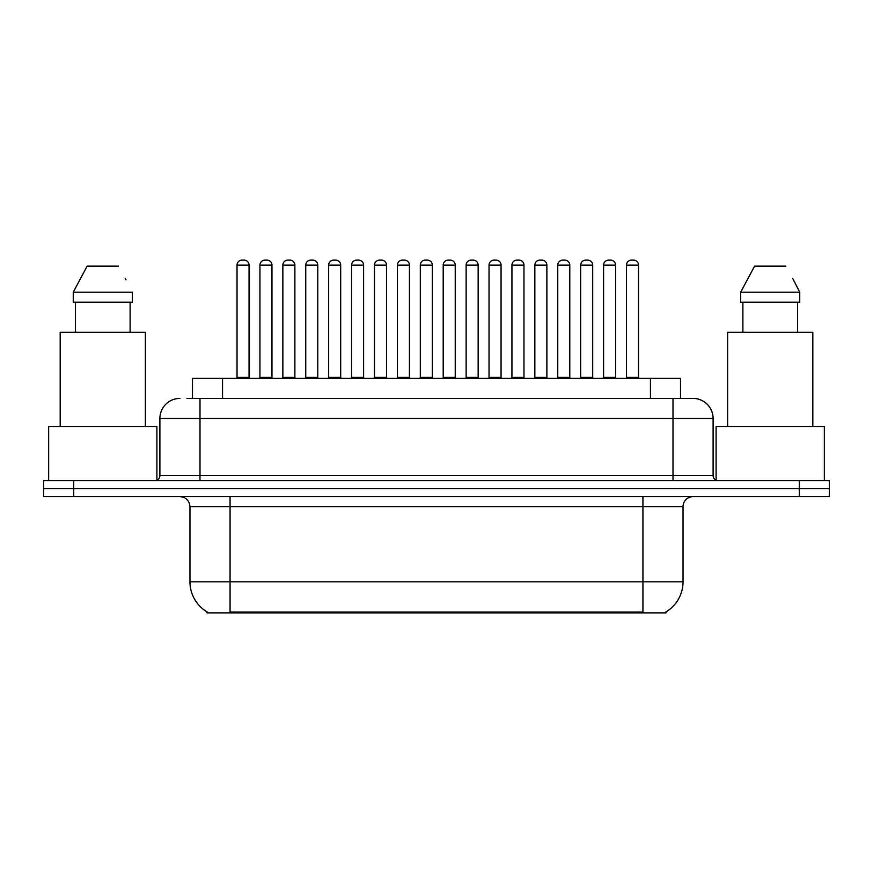 <?xml version="1.0" encoding="UTF-8"?>
<svg xmlns="http://www.w3.org/2000/svg" width="873" height="873" viewBox="0 0 873 873"><rect width="100%" height="100%" fill="white"/><g stroke="black" fill="none" stroke-linecap="round" stroke-linejoin="round"><path stroke-width="1.31" d="M192.486 398.415L192.486 378.369L680.514 378.369L680.514 398.415M666.001 611.897L666.001 612.879L206.999 612.879L206.999 611.897M207.305 612.071A35.073 35.073 0 0 1 189.965 581.811L230.057 581.811L230.057 612.071L642.943 612.071L642.943 581.811L683.035 581.811L683.035 506.656A10.018 10.018 0 0 1 693.053 496.628M189.965 581.811L189.965 506.656C189.376 500.567 186.036 497.228 179.947 496.628M665.695 612.071A35.073 35.073 0 0 0 683.035 581.811M73.714 480.597L829.35 480.597L829.35 488.618L43.65 488.618L43.65 496.628L73.714 496.628L73.714 488.618L43.65 488.618L43.65 480.597L73.714 480.597L73.714 488.618L829.35 488.618L829.35 496.628L73.714 496.628M187.422 398.415L692.747 398.415M186.964 398.415L199.993 398.415L199.993 418.462L159.901 418.462L159.901 475.589A5.009 5.009 0 0 1 154.892 480.597M179.947 398.415A20.046 20.046 0 0 0 159.901 418.462M693.053 398.415A20.046 20.046 0 0 1 713.099 418.462L713.099 475.589C713.394 478.633 715.063 480.303 718.108 480.597M615.607 265.13L603.581 265.13A5.009 5.009 0 0 1 608.59 260.121L610.598 260.121A5.009 5.009 0 0 1 615.607 265.13L615.607 377.376A1.004 1.004 0 0 0 616.611 378.369M603.581 265.13L603.581 377.376A1.004 1.004 0 0 1 602.577 378.369M626.487 265.13A5.009 5.009 0 0 1 631.506 260.121L633.503 260.121A5.009 5.009 0 0 1 638.512 265.13L626.487 265.13L626.487 377.376A1.004 1.004 0 0 1 625.494 378.369M638.512 265.13L638.512 377.376A1.004 1.004 0 0 0 639.516 378.369M633.503 260.121L631.506 260.121M608.59 260.121L610.598 260.121L608.59 260.121M569.785 265.13L557.76 265.13A5.009 5.009 0 0 1 562.769 260.121L564.776 260.121A5.009 5.009 0 0 1 569.785 265.13L569.785 377.376A1.004 1.004 0 0 0 570.789 378.369M569.785 377.376L557.76 377.376L557.76 265.13L557.76 377.376A1.004 1.004 0 0 1 556.756 378.369M523.975 265.13L511.938 265.13A5.009 5.009 0 0 1 516.958 260.121L518.955 260.121A5.009 5.009 0 0 1 523.975 265.13L523.975 377.376A1.004 1.004 0 0 0 524.968 378.369M511.938 265.13L511.938 377.376A1.004 1.004 0 0 1 510.945 378.369M478.153 265.13L466.127 265.13A5.009 5.009 0 0 1 471.136 260.121L473.144 260.121A5.009 5.009 0 0 1 478.153 265.13L478.153 377.376A1.004 1.004 0 0 0 479.157 378.369M478.153 377.376L466.127 377.376L466.127 265.13L466.127 377.376A1.004 1.004 0 0 1 465.123 378.369M432.331 265.13L420.306 265.13A5.009 5.009 0 0 1 425.315 260.121L427.323 260.121A5.009 5.009 0 0 1 432.331 265.13L432.331 377.376A1.004 1.004 0 0 0 433.335 378.369M432.331 377.376L420.306 377.376L420.306 265.13L420.306 377.376A1.004 1.004 0 0 1 419.302 378.369M580.676 265.13A5.009 5.009 0 0 1 585.685 260.121L587.682 260.121A5.009 5.009 0 0 1 592.702 265.13L580.676 265.13L580.676 377.376A1.004 1.004 0 0 1 579.672 378.369M592.702 265.13L592.702 377.376A1.004 1.004 0 0 0 593.705 378.369M534.854 265.13A5.009 5.009 0 0 1 539.863 260.121L541.871 260.121A5.009 5.009 0 0 1 546.88 265.13L534.854 265.13L534.854 377.376A1.004 1.004 0 0 1 533.85 378.369M546.88 265.13L546.88 377.376A1.004 1.004 0 0 0 547.884 378.369M489.033 265.13A5.009 5.009 0 0 1 494.042 260.121L496.05 260.121A5.009 5.009 0 0 1 501.058 265.13L489.033 265.13L489.033 377.376A1.004 1.004 0 0 1 488.029 378.369M501.058 265.13L501.058 377.376A1.004 1.004 0 0 0 502.062 378.369M156.9 480.172L156.9 426.482L48.659 426.482L48.659 480.597M145.365 426.482L145.365 332.275L60.182 332.275L60.182 426.482M130.11 302.211L130.11 332.275L130.11 302.211M73.256 292.193L87.136 266.134L73.256 292.193L73.256 302.211L132.303 302.211L132.303 292.193L73.256 292.193M125.963 279.807L125.177 278.301M75.449 302.211L75.449 332.275M118.422 266.134L87.136 266.134M824.341 480.597L824.341 426.482L716.1 426.482L716.1 480.172M812.818 426.482L812.818 332.275L727.635 332.275L727.635 426.482M793.415 279.807L799.744 292.193L740.697 292.193L754.578 266.134L740.697 292.193L740.697 302.211L799.744 302.211L799.744 292.193L799.744 302.211M799.744 292.193L792.619 278.301M742.89 302.211L742.89 332.275M797.551 332.275L797.551 302.211M785.864 266.134L754.578 266.134M443.211 265.13A5.009 5.009 0 0 1 448.22 260.121L450.228 260.121A5.009 5.009 0 0 1 455.237 265.13L443.211 265.13L443.211 377.376A1.004 1.004 0 0 1 442.207 378.369M455.237 265.13L455.237 377.376A1.004 1.004 0 0 0 456.241 378.369M562.769 260.121L564.776 260.121L562.769 260.121M516.958 260.121L518.955 260.121L516.958 260.121M471.136 260.121L473.144 260.121L471.136 260.121M425.315 260.121L427.323 260.121L425.315 260.121M373.48 378.369A1.004 1.004 0 0 0 374.484 377.376L374.484 265.13L374.484 377.376L386.51 377.376L386.51 265.13L374.484 265.13A5.009 5.009 0 0 1 379.493 260.121L381.501 260.121A5.009 5.009 0 0 1 386.51 265.13L386.51 377.376A1.004 1.004 0 0 0 387.514 378.369M328.663 265.13L328.663 377.376L340.688 377.376L340.688 265.13L328.663 265.13A5.009 5.009 0 0 1 333.682 260.121L335.679 260.121A5.009 5.009 0 0 1 340.688 265.13L340.688 377.376A1.004 1.004 0 0 0 341.692 378.369M328.663 377.376A1.004 1.004 0 0 1 327.67 378.369M294.878 265.13L282.852 265.13A5.009 5.009 0 0 1 287.861 260.121L289.858 260.121A5.009 5.009 0 0 1 294.878 265.13L294.878 377.376A1.004 1.004 0 0 0 295.871 378.369M282.852 265.13L282.852 377.376A1.004 1.004 0 0 1 281.848 378.369M249.056 265.13L237.03 265.13A5.009 5.009 0 0 1 242.039 260.121L244.047 260.121A5.009 5.009 0 0 1 249.056 265.13L249.056 377.376A1.004 1.004 0 0 0 250.06 378.369M237.03 265.13L237.03 377.376A1.004 1.004 0 0 1 236.026 378.369M397.401 265.13A5.009 5.009 0 0 1 402.409 260.121L404.406 260.121A5.009 5.009 0 0 1 409.426 265.13L397.401 265.13L397.401 377.376A1.004 1.004 0 0 1 396.397 378.369M409.426 265.13L409.426 377.376A1.004 1.004 0 0 0 410.419 378.369M404.406 260.121L402.409 260.121M351.579 265.13A5.009 5.009 0 0 1 356.588 260.121L358.596 260.121A5.009 5.009 0 0 1 363.605 265.13L351.579 265.13L351.579 377.376A1.004 1.004 0 0 1 350.575 378.369M363.605 265.13L363.605 377.376A1.004 1.004 0 0 0 364.608 378.369M305.757 265.13A5.009 5.009 0 0 1 310.766 260.121L312.774 260.121A5.009 5.009 0 0 1 317.783 265.13L305.757 265.13L305.757 377.376A1.004 1.004 0 0 1 304.753 378.369M317.783 265.13L317.783 377.376A1.004 1.004 0 0 0 318.787 378.369M259.936 265.13A5.009 5.009 0 0 1 264.945 260.121L266.952 260.121A5.009 5.009 0 0 1 271.961 265.13L259.936 265.13L259.936 377.376A1.004 1.004 0 0 1 258.932 378.369M271.961 265.13L271.961 377.376A1.004 1.004 0 0 0 272.965 378.369M379.493 260.121L381.501 260.121L379.493 260.121M333.682 260.121L335.679 260.121L333.682 260.121M287.861 260.121L289.858 260.121L287.861 260.121M638.938 612.879L638.938 611.897M234.062 612.879L234.062 611.897M222.55 398.415L222.55 378.369M650.45 398.415L650.45 378.369M642.943 496.628L642.943 506.656L189.965 506.656M683.035 506.656L642.943 506.656L642.943 581.811L230.057 581.811L230.057 496.628M799.286 496.628L799.286 480.597M199.993 480.597L199.993 475.589L713.099 475.589M159.901 475.589L199.993 475.589L199.993 418.462L673.007 418.462L673.007 480.597M713.099 418.462L673.007 418.462L673.007 398.415M603.581 377.376L615.607 377.376M626.487 377.376L638.512 377.376M511.938 377.376L523.975 377.376M580.676 377.376L592.702 377.376M534.854 377.376L546.88 377.376M489.033 377.376L501.058 377.376M443.211 377.376L455.237 377.376M282.852 377.376L294.878 377.376M237.03 377.376L249.056 377.376M397.401 377.376L409.426 377.376M351.579 377.376L363.605 377.376M305.757 377.376L317.783 377.376M259.936 377.376L271.961 377.376"/></g></svg>

